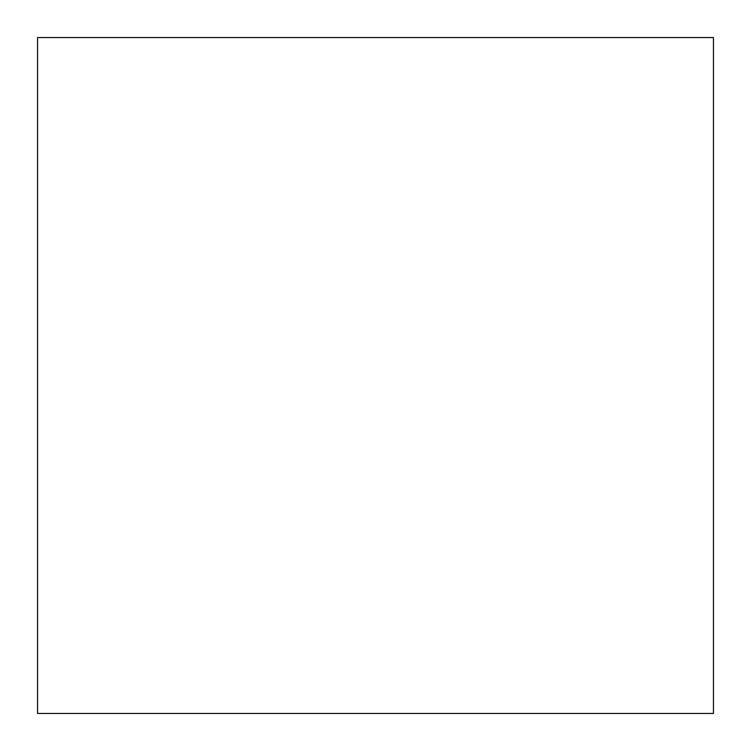 <?xml version="1.0" encoding="UTF-8"?>
<svg xmlns="http://www.w3.org/2000/svg" width="751" height="751" viewBox="0 0 751 751"><rect width="100%" height="100%" fill="white"/><g stroke="black" fill="none" stroke-linecap="round" stroke-linejoin="round"><path stroke-width="1.13" d="M713.45 37.55L713.45 713.45L37.55 713.45L37.55 37.55L713.45 37.55L37.55 37.55L37.55 713.45L713.45 713.45L713.45 37.55"/></g></svg>
